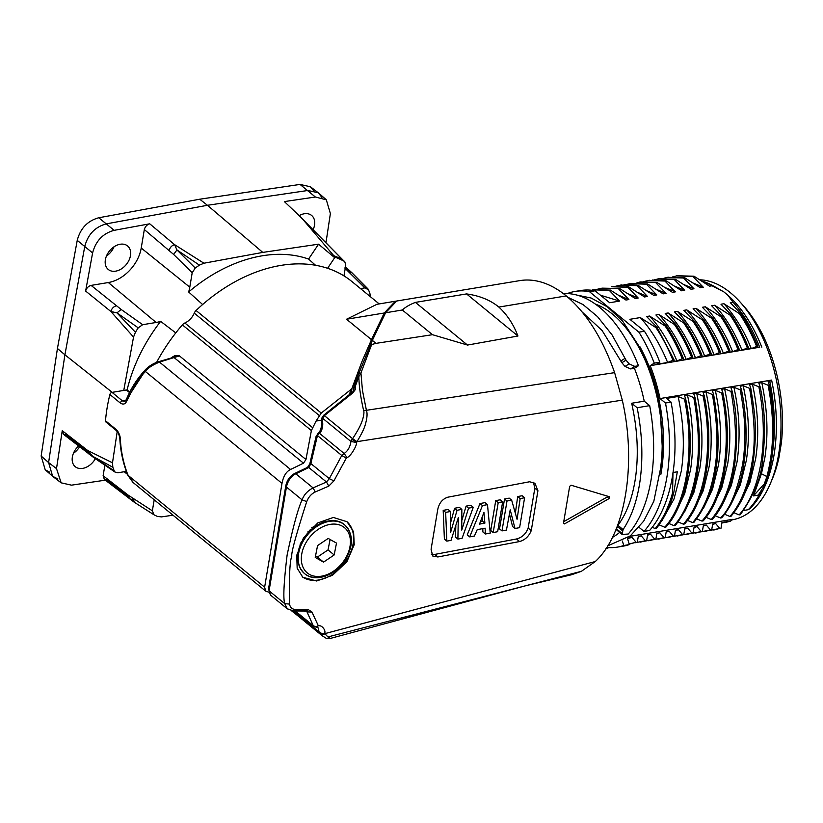 <?xml version="1.0" encoding="UTF-8"?>
<svg xmlns="http://www.w3.org/2000/svg" width="823" height="823" viewBox="0 0 823 823"><rect width="100%" height="100%" fill="white"/><g stroke="black" fill="none" stroke-linecap="round" stroke-linejoin="round"><path stroke-width="1.23" d="M660.89 474.274A119.15 65.315 -99.4 0 0 661.198 472.505A119.15 65.315 -99.4 0 0 639.708 346.36M649.686 405.646A129.571 71.035 -99.4 0 1 651.086 479.778A129.571 71.035 -99.4 0 1 628.206 534.034L622.075 534.446L623.083 529.559C631.395 517.142 637.012 501.166 639.924 481.63C643.216 458.277 642.29 433.639 637.136 407.724L649.686 405.646L644.224 401.171L631.673 403.249L637.136 407.724M631.673 403.249C637.516 429.349 638.782 454.255 635.469 477.978C632.517 497.678 626.673 513.47 617.939 525.352L616.52 528.901L616.653 530.002L618.196 530.279M582.2 312.04L602.097 330.496L621.879 362.727L625.017 366.441L630.644 368.92L634.41 368.303L638.463 365.751L634.728 366.369L629.132 363.869L626.015 360.145L612.014 334.827L597.519 316.629L583.044 304.561L567.963 297.34M638.463 365.751A129.571 71.035 -99.4 0 0 563.344 293.616M606.088 548.427L607.94 548.128L607.415 546.369M605.851 548.776A129.571 71.035 -99.4 0 0 607.94 548.128M570.987 485.189L569.65 486.403L563.477 523.274L564.516 523.901L609.102 498.573L609.411 496.732L570.987 485.189M563.477 523.274L564.516 523.901L563.529 523.089M607.847 496.269A1.132 0.802 -50.7 0 1 607.199 497.01L563.899 521.576M509.54 514.241L512.554 526.473L515.013 528.489L510.209 509.838L506.443 530.084L501.999 530.907L506.989 501.022L511.659 500.158L517.07 519.313L520.157 498.584L524.601 497.761L519.611 527.646L515.023 528.5M515.393 512.945L517.688 496.557L522.132 495.734L524.611 497.761M517.688 496.557L520.157 498.584M501.999 530.907L499.53 528.891L504.53 498.995L509.19 498.131L511.659 500.158M504.53 499.005L506.999 501.022M497.658 531.709L493.203 532.543L490.734 530.516L495.734 500.631L498.203 502.647L502.658 501.824L497.658 531.709M498.203 502.647L493.203 532.532M495.734 500.631L500.189 499.808L502.658 501.824M482.134 517.358L482.422 521.124L484.881 523.14L483.945 512.431L479.5 524.128L484.881 523.14M480.55 521.463L482.422 521.124M469.696 536.894L474.418 536.02L477.227 529.642L485.138 528.181L485.364 533.993L490.241 533.098L487.483 504.643L482.453 505.569L469.696 536.894L467.238 534.878L479.984 503.553L485.025 502.616L487.483 504.643M482.792 528.613L482.906 531.977L485.364 533.993M479.984 503.553L482.453 505.569M470.777 505.26L466.085 506.124L468.554 508.151L473.256 507.287L462.063 538.314L457.886 539.086L458.318 517.626L451.025 540.361L446.848 541.133L444.389 539.116L443.196 510.373L448.082 509.468L450.541 511.484L445.654 512.39L446.848 541.133M468.565 508.151L461.754 530.094L461.847 509.396L457.063 510.281L450.603 532.46L450.541 511.484M455.829 526.02L455.417 537.069L457.886 539.086M470.787 505.26L473.246 507.277M466.096 506.135L461.96 520.115M457.063 510.281L454.594 508.264L459.378 507.369L461.847 509.396M454.594 508.264L450.747 522.173M443.196 510.373L445.654 512.39M447.846 497.195C442.527 498.913 439.163 502.987 437.764 509.416L431.087 549.26L432.723 556.009L437.836 556.965L519.591 541.544C525.043 539.95 528.932 536.308 531.257 530.609L537.923 490.755L534.929 483.245L529.59 481.764L447.846 497.195M537.923 490.765L534.827 488.224L528.16 528.068C526 533.839 522.101 537.481 516.474 538.983L434.739 554.424L431.334 554.208M534.827 488.224L533.438 482.288M296.753 555.258L297.165 568.199L302.843 577.283L316.639 580.997L332.451 575.318L346.853 561.79L354.229 544.661L353.592 531.823L347.049 521.741L333.366 517.451L317.76 522.944L303.605 537.728L296.753 555.258M346.689 521.453A35.492 25.174 -50.7 0 1 353.129 543.766A35.492 25.174 -50.7 0 1 332.297 574.485A35.492 25.174 -50.7 0 1 302.144 576.676M316.125 525.897A18.024 12.787 129.3 0 0 311.701 527.79M300.23 544.013A18.024 12.787 129.3 0 0 300.056 545.505M322.462 421.345L321.361 420.697L324.385 415.615L353.139 392.664L353.705 390.874L355.443 389.444L355.598 385.606M356.626 442.517L350.937 441.478C350.125 446.992 347.862 451.004 344.137 453.494L346.936 457.475C349.95 457.351 356.76 446.354 356.626 442.517L356.843 441.92L351.946 439.513L350.937 441.478L322.585 418.249M294.552 473.657L295.807 473.77L308.82 467.546L307.607 467.443M307.555 467.464L306.979 468.421M293.873 474.902L294.521 473.688M305.909 611.036L307 611.931L313.285 625.747C315.528 626.828 317.194 626.787 318.254 625.614L311.968 612.034L308.121 609.514L295.601 609.473C292.093 609.318 290.087 607.518 289.583 604.082C289.038 576.748 289.789 560.782 291.826 556.163C290.982 553.457 295.941 535.269 306.722 501.598C308.584 496.999 311.433 493.779 315.26 491.959L328.778 486.126L326.484 482.011L313.049 487.895C307.555 490.817 303.903 494.808 302.103 499.859C298.091 508.347 293.081 526.741 287.114 555.062C283.822 582.375 283.03 598.578 284.748 603.65L287.299 608.763M315.26 491.959L313.049 487.895L295.807 473.77C291.188 476.003 288.06 480.416 286.394 487L302.103 499.859L306.722 501.598M286.929 487.473L286.414 487L286.929 487.473M269.563 587.18L268.617 588.774M268.607 588.836L269.08 590.76L286.445 487.01M287.361 608.814L293.595 610.964L306.084 611.036M289.583 604.082L284.737 603.66L269.028 590.791L270.541 595.091M294.655 610.615L304.952 610.635M311.968 612.034L307 611.931L306.454 611.047M297.669 615.666L291.774 610.851M291.784 610.851L319.509 633.391C321.916 634.646 323.676 634.687 324.787 633.504L324.725 633.165C323.305 634.08 321.423 633.659 319.077 631.889L319.509 633.391M287.32 608.835L293.595 611.005L319.077 631.889L318.12 627.826L315.147 626.787M318.059 627.784L316.937 627.136M315.137 626.797L313.738 626.231M318.254 625.614L316.258 627.177M333.912 480.889L346.288 458.123L341.782 455.479L329.303 478.657L310.857 463.555L308.82 467.546L326.484 482.011L329.303 478.657L333.912 480.889L328.768 486.126M316.227 436.313L317.431 435.532L310.857 463.555L309.818 463.863M321.7 418.496L321.351 420.697C322.225 428.793 319.447 431.736 319.53 431.561L316.114 436.293L309.798 463.905L310.693 464.728M317.009 437.486L316.227 436.324M319.406 433.237L344.137 453.494L341.782 455.479L317.431 435.532L319.406 433.237C321.783 431.715 323.83 425.326 322.112 419.72M346.936 457.475L346.288 458.123M319.406 433.227L317.915 433.34M317.699 433.556L317.596 435.202M355.443 389.444L352.429 393.312M353.972 386.522L355.587 385.565L358.849 376.512L357.203 377.685L353.921 386.769L353.643 391.213M328.038 549.908L317.4 557.078L323.542 562.119L334.179 554.949L328.038 549.908L330.085 539.487M315.518 556.019L317.4 557.078M334.179 554.949L336.504 543.098L328.202 538.427L317.565 545.598L315.24 557.438L323.542 562.119M307.823 531.936L311.917 529.045M310.518 529.889L310.199 529.282M301.043 543.231L301.002 542.388M302.566 540.32L303.327 538.18M105.313 480.169L71.498 485.159L61.149 482.834L56.509 468.616L62.25 430.696L63.464 434.194L66.077 434.822L87.588 451.57M126.32 471.384L117.895 472.772L115.169 472.155L114.274 470.951A161.298 114.407 -50.7 0 1 112.833 467.248L112.494 462.804L117.236 431.437M114.274 470.951L92.948 456.426L112.833 467.258M91.003 454.594L88.822 453.936L87.619 450.448L93.976 457.763L63.412 434.256M78.524 446.025A15.215 10.792 129.3 0 0 72.362 457.032A15.215 10.792 129.3 0 0 75.274 466.713A15.215 10.792 129.3 0 0 95.355 458.699M79.584 446.838A15.215 10.792 -50.7 0 1 73.453 453.267M313.069 229.74A15.215 10.792 129.3 0 0 314.53 225.142A15.215 10.792 129.3 0 0 311.619 215.451A15.215 10.792 129.3 0 0 299.191 215.626M105.365 259.78A15.215 10.792 129.3 0 0 108.276 269.471A15.215 10.792 129.3 0 0 121.3 268.946A15.215 10.792 129.3 0 0 130.466 255.624A15.215 10.792 129.3 0 0 127.555 245.933A15.215 10.792 129.3 0 0 114.541 246.458A15.215 10.792 129.3 0 0 105.365 259.78M114.016 246.797A15.215 10.792 -50.7 0 1 106.465 256.015M149.724 223.805C146.957 224.669 145.157 226.582 144.323 229.535L141.227 248.032A33.805 23.98 -50.7 0 1 108.338 282.536L91.086 285.396C88.318 286.198 86.497 288.091 85.623 291.054L92.598 252.939C95.746 240.944 102.916 233.413 114.14 230.337L149.724 223.805L174.589 244.647L176.955 249.945L199.403 265.129L203.929 263.216L262.784 252.404L207.437 205.287L106.29 223.866C95.077 226.942 87.896 234.473 84.759 246.468L64.914 354.806L112.206 392.345M262.784 252.404L318.563 244.184L308.574 259.06A140.836 99.902 129.3 0 0 188.642 291.99A34.566 24.515 129.3 0 0 189.784 287.176L192.201 272.742L195.246 268.031A161.298 114.407 -50.7 0 1 199.413 265.14M195.246 268.031L176.955 249.945L173.612 254.43L192.201 272.742M313.614 190.627L310.394 186.759L300.035 184.424L199.722 199.207L98.781 217.756C87.567 220.831 80.387 228.362 77.239 240.357L57.435 348.479L64.914 354.806L48.598 462.567L41.15 456.024L45.214 469.779L49.647 472.176M199.722 199.207L207.437 205.287L307.956 190.473L318.306 192.798L321.886 197.407M57.435 348.479L41.15 456.024M57.919 478.955L52.641 476.301L48.598 462.567L56.509 468.616M135.425 332.266A161.298 114.407 -50.7 0 1 138.223 327.852L142.677 324.694L156.144 322.472A34.566 24.515 129.3 0 0 160.639 321.361A140.836 99.902 129.3 0 0 127.092 390.04M123.759 390.431L133.532 337.08L135.425 332.255L116.969 312.874L138.223 327.852M142.677 324.694L121.156 309.458L116.969 312.874L110.868 311.495L133.532 337.08M121.156 309.458L91.086 285.396M144.323 229.535L173.612 254.43M342.461 259.759L342.07 259.43A159.076 112.833 129.3 0 0 333.778 255.675L335.907 257.506A159.004 112.782 -50.7 0 1 344.199 261.261L299.49 215.935L284.367 201.584L315.394 197.016L326.32 199.814L330.383 213.558L325.949 242.836M304.006 220.739L333.778 255.675M335.907 257.506L334.694 257.692L318.563 244.184M308.574 259.06L315.548 265.284M327.575 268.298L334.694 257.692M202.633 304.531L188.642 291.99M343.973 275.9L345.773 265.181L344.755 261.642M360.536 288.616L364.836 287.906L368.467 289.727A161.298 114.407 -50.7 0 1 369.897 293.43L370.36 296.671M344.744 267.979L364.836 287.906M366.832 288.091L351.966 272.855M367.932 288.873L368.467 289.727M157.358 516.402A161.298 114.407 -50.7 0 1 153.952 514.766L152.358 510.816L154.199 499.798M153.726 514.632L134.694 502.503L153.952 514.766M152.358 510.816L128.203 495.158L103.122 475.725L104.336 479.315L106.856 479.943L128.182 496.475M133.696 501.721L131.958 499.396L129.427 498.769M173.005 515.198L161.483 516.895L157.358 516.412M104.891 465.19L103.122 475.725M160.639 321.361L175.772 332.893M379.197 303.913L352.007 281.631A146.473 103.893 129.3 0 0 196.069 310.497A5.638 3.992 129.3 0 0 194.259 313.121A14.084 9.989 -50.7 0 1 184.846 322.997A5.638 3.992 129.3 0 0 182.367 324.879A146.473 103.893 129.3 0 0 156.617 362.367M182.367 324.879L311.382 430.573L316.073 421.057L321.248 413.053L196.069 310.497M268.607 592.128L265.675 591.109L264.636 587.19L282.001 483.389C283.379 476.178 286.229 471.538 290.55 469.47L303.502 463.184L173.725 357.275L179.393 355.845L174.486 355.845L172.418 357.038L171.863 358.128L173.684 357.275M133.316 482.69L127.76 474.593M264.636 587.19L128.018 475.283C123.481 463.411 120.93 451.385 120.374 439.194L120.23 437.815M127.935 391.275A2.253 1.595 129.3 0 0 127.472 390.246A2.253 1.595 129.3 0 0 126.382 389.999L112.041 392.376A2.253 1.595 129.3 0 0 109.881 394.495A169.003 119.88 129.3 0 0 107.144 407.714A169.003 119.88 129.3 0 0 105.488 420.748A2.253 1.595 129.3 0 0 105.941 422.014A2.253 1.595 129.3 0 0 107.031 422.261L115.909 429.524M120.374 439.194C120.312 436.118 118.625 431.499 115.909 429.287L105.488 420.748M112.041 392.376L122.462 400.914L124.489 401.408M173.797 357.244L158.592 361.698C153.345 363.344 148.932 366.05 145.352 369.794C137.215 378.539 130.867 388.456 126.341 399.556L124.582 401.429L126.516 400.482M127.606 398.908L126.475 399.618L126.783 400.904L134.622 385.545C138.624 379.444 142.214 374.763 145.404 371.482L146.34 369.527L145.393 369.815M145.177 370.803L129.098 395.596M126.783 400.904C125.405 404.196 123.244 404.906 120.302 403.033A2.253 1.595 -50.7 0 1 122.462 400.914L125.96 400.338M282.001 483.389L145.393 371.482C147.461 368.303 152.152 365.165 159.487 362.089L158.139 362.243C155.691 362.696 148.222 366.832 146.329 369.517M159.487 362.089L158.139 362.243M171.884 358.17L159.271 361.904M172.46 357.059L171.277 357.984M173.694 357.223L174.486 355.845M290.55 469.47L159.487 362.099L179.424 355.886L305.95 459.522L303.502 463.184M311.382 430.573L305.95 459.522M349.754 394.176L350.475 389.886L321.248 413.053M321.309 420.183L316.073 421.057M350.475 389.886L352.049 388.117L361.986 361.492L371.471 339.662L384.269 312.997L346.545 319.242L376.965 304.284L395.4 301.228L384.269 312.997M396.028 301.177L395.4 301.228M291.568 610.81L293.132 612.055M321.423 635.263L326.227 638.319L329.858 638.566L525.156 585.883L328.5 636.796C330.157 638.453 331.484 640.983 324.859 633.638C323.851 634.852 322.204 634.945 319.931 633.905L291.671 610.748M525.146 585.883L571.512 574.752L581.367 571.337L595.286 561.533C625.274 534.065 636.971 464.193 622.291 400.143L614.616 372.644C602.683 338.603 586.573 313.028 566.265 295.91A149.282 81.837 -99.4 0 0 519.786 280.622L396.707 301.012L385.586 312.771L372.346 340.383L375.988 343.366L371.667 344.528C370.947 344.755 371.183 343.366 372.356 340.383L358.684 373.755M324.859 633.638L595.286 561.533M324.725 633.165C326.011 630.469 321.834 624.894 318.748 625.85M371.667 344.528L360.937 372.994L358.859 376.553C358.982 385.771 360.567 397.098 363.612 410.512L366.41 410.296L362.459 390.452L360.937 372.994L358.684 373.786L357.203 377.685M358.602 374.043L357.213 377.685M498.861 307.072C490.364 300.097 479.603 295.714 466.559 293.924L517.934 336.01C513.511 324.375 507.153 314.736 498.861 307.072L566.265 295.91M517.934 336.021L467.515 345.063L415.43 302.391C409.916 304.489 405.544 307.03 402.324 310.004L432.466 334.694L467.515 345.053M466.559 293.914L415.43 302.391M402.324 310.004L385.576 312.781M375.988 343.366L432.466 334.694M614.616 372.644L366.41 410.296C367.511 413.383 367.192 417.961 365.443 424.051C364.63 427.754 361.811 433.618 356.987 441.663L622.291 400.143M363.612 410.512C364.568 412.241 363.282 418.516 361.348 423.032C359.949 426.684 357.028 431.921 352.594 438.721L356.987 441.663M324.385 415.615L352.594 438.721L351.946 439.513M353.921 386.769L353.612 388.59M612.415 537.398A121.403 66.56 -99.4 0 0 619.647 532.399M644.224 401.171A121.403 66.56 -99.4 0 0 634.41 368.303M595.276 304.037A119.15 65.315 80.6 0 1 659.861 472.731M768.126 385.298C774.546 418.64 774.134 449.06 766.892 476.548L761.44 473.76L753.446 495.909L764.32 483.862L766.923 476.589L768.116 476.383C775.328 448.864 775.739 418.444 769.32 385.092L768.126 385.287M753.446 495.909L758.261 495.107L765.524 483.667L764.32 483.862M768.126 476.394L765.524 483.667M768.106 381.594L769.34 385.082M768.168 385.277L761.779 382.644C767.375 408.856 768.435 433.742 764.937 457.3L761.45 473.75M677.288 471.805L672.988 472.515L672.576 492.792L673.759 492.596L677.247 472.176M652.228 527.317L655.242 528.572C662.793 519.375 668.574 507.441 672.576 492.792M673.749 492.596C670.879 504.931 665.107 516.854 656.445 528.376L655.242 528.572M644.008 531.411L649.584 530.496A129.571 71.035 -99.4 0 0 672.463 476.239A129.571 71.035 -99.4 0 0 671.074 402.108L665.498 403.023A129.571 71.035 80.6 0 1 666.887 477.165A129.571 71.035 80.6 0 1 644.008 531.411L638.545 526.946M658.503 524.58L664.768 527.224L665.961 527.029C687.905 502.946 696.248 449.646 685.682 398.949L684.489 399.134L678.121 396.491L666.568 398.414L671.074 402.108M678.121 396.501C683.779 422.919 684.829 447.805 681.279 471.147L674.006 498.975L662.186 520.331M684.489 399.145C695.065 449.842 686.711 503.141 664.778 527.204M668.842 523.49L674.088 525.691C685.075 513.007 692.441 495.004 696.207 471.692C699.797 451.714 698.994 427.024 693.799 397.602L687.411 394.958L684.458 395.441L685.693 398.939M687.411 394.958C693.316 420.79 693.892 447.578 690.569 469.604L684.654 493.769L675.241 513.49M678.152 521.957L683.357 524.148C705.311 500.065 713.654 446.755 703.079 396.058L696.721 393.415L693.768 393.908L694.982 397.406C704.869 453.566 698.295 496.269 675.261 525.486L674.088 525.702M694.972 397.406L693.768 397.612M696.721 393.415C702.389 420.039 703.439 444.924 699.869 468.071L693.933 492.319L684.633 511.824M683.368 524.138L684.561 523.942C706.494 499.87 714.837 446.57 704.262 395.863L703.079 396.048M693.882 522.42L692.678 522.626C703.778 509.725 711.144 491.722 714.806 468.616C718.376 448.268 717.574 423.567 712.389 394.526L706 391.882L703.048 392.365L704.272 395.853M706 391.882C708.922 405.358 710.599 418.135 711.031 430.203C711.473 443.926 710.846 456.035 709.159 466.518L703.254 490.662L693.882 510.353M687.442 520.414L692.688 522.615M696.742 518.881L701.947 521.072C723.901 496.989 732.233 443.69 721.668 392.983L715.31 390.339L712.358 390.822L713.572 394.32C723.53 450.335 716.956 493.028 693.851 522.41M713.562 394.33L712.358 394.526M715.321 390.339C720.999 417.107 722.049 441.992 718.469 464.995L712.543 489.16L703.387 508.491M703.171 520.887C725.094 496.783 733.427 443.484 722.851 392.787L721.668 392.972M703.161 520.866L701.957 521.072M721.648 389.289L722.861 392.766M721.637 389.289L724.6 388.795C730.258 415.204 731.308 440.089 727.758 463.452L721.853 487.576L712.523 507.205M706.062 517.338L711.267 519.529C734.569 491.403 740.813 444.893 730.999 391.45L724.6 388.795M730.989 391.45L732.172 391.254C737.11 413.136 737.912 437.815 734.589 465.304C732.789 476.116 728.561 500.538 712.43 519.323M711.257 519.508L712.44 519.313M730.958 387.746L732.172 391.254M730.937 387.746L733.89 387.263C739.918 414.617 740.299 438.906 737.048 461.909L731.318 485.549L722.008 505.343M715.321 515.795L720.537 517.986C729.908 509.118 737.285 491.115 742.665 463.987C744.033 454.79 744.64 448.463 744.805 435.449C745.072 423.135 743.56 407.951 740.268 389.907L733.9 387.252M740.258 389.896L741.451 389.701C752.284 442.877 743.436 492.761 721.73 517.77M721.761 517.79L720.547 517.996M743.19 385.72L740.237 386.203L741.441 389.691M729.878 516.453C738.324 507.565 748.2 487.514 752.006 462.361C755.607 443.525 754.794 418.866 749.588 388.363L743.2 385.72C748.858 412.148 749.907 437.034 746.358 460.376L740.391 484.665L730.978 504.334M724.621 514.252L729.878 516.463L731.05 516.268M733.921 512.708L739.147 514.9C761.985 489.016 768.826 438.34 758.868 386.82L752.469 384.187L749.527 384.67L750.761 388.168C756.162 420.903 756.738 431.149 753.168 462.32C751.965 467.69 749.372 494.314 731.03 516.247M750.741 388.168L749.568 388.363M752.469 384.187C758.137 410.471 759.197 435.357 755.648 458.823L749.846 482.669L740.587 502.308M760.071 386.625C765.009 408.455 765.802 433.155 762.468 460.715C761.316 477.34 753.94 495.333 740.319 514.694M761.779 382.644L758.837 383.127L760.061 386.615L758.847 386.82M740.34 514.714L739.147 514.91M750.134 508.47L748.272 509.704A122.812 67.332 -99.4 0 0 761.645 490.086M772.89 449.893A122.812 67.332 -99.4 0 0 769.752 381.316L771.614 380.082L660.036 398.558L665.498 403.023M768.126 381.584L769.752 381.316M748.272 509.704L743.755 510.455M666.136 280.818L664.922 281.024L673.924 290.468L673.677 290.972L675.395 291.856L672.432 292.34L656.826 282.361L655.633 282.556L666.074 293.389L663.132 293.873L647.526 283.904L646.343 284.1L656.785 294.932L653.832 295.416L638.267 285.458M673.924 290.468L675.385 291.846M666.136 280.828L681.711 290.807M567.294 293.574A129.571 71.035 80.6 0 1 575.061 291.455A129.571 71.035 80.6 0 1 589.505 291.712L638.885 332.163A129.571 71.035 80.6 0 1 654.264 363.128L650.221 365.679L759.68 347.234A122.812 67.332 -99.4 0 0 733.077 302.216L727.758 295.107L723.746 291.815L712.852 285.643L709.611 286.178M712.852 285.643A122.812 67.332 -99.4 0 0 703.048 281.466A122.812 67.332 -99.4 0 0 702.05 281.168M709.58 286.198L694.005 276.209L677.679 275.767M672.813 276.795L676.485 275.962L692.822 276.405L703.274 287.227L700.311 287.721L684.715 277.752L683.512 277.937M694.005 276.199L692.822 276.405M693.45 283.153L703.264 287.227M684.561 277.773L668.297 277.33M663.976 278.205L667.093 277.526L683.512 278.009M684.201 284.717L693.964 288.77M683.512 277.948L693.974 288.77L691.032 289.254M654.254 279.861L659.089 278.73L675.405 279.295L691.042 289.243M674.232 279.491L657.762 279.079L654.295 279.851M674.85 286.219L684.664 290.313L674.222 279.481L675.416 279.285M684.664 290.313L681.722 290.797M666.074 280.828L652.536 280.005M664.933 281.044L648.534 280.468L643.658 281.6M665.591 287.772L673.656 290.961M656.775 282.361L640.479 281.929M626.581 286.569L639.286 282.124L655.622 282.577M656.301 289.336L666.074 293.389M647.331 283.935L631.087 283.493M626.457 284.46L629.893 283.688L646.343 284.182M647.012 290.879L656.785 294.932M623.999 284.676L637.053 285.211M637.043 285.674L620.676 285.087L615.707 286.239M638.236 285.437L637.043 285.632L647.495 296.465L644.543 296.959L628.937 286.99L627.754 287.176L638.185 298.008L635.233 298.502L619.647 288.523L602.086 288.143L597.117 289.315M637.681 292.391L647.485 296.465M628.762 287.011L612.507 286.569M611.314 286.764L627.754 287.248M628.412 293.945L638.185 298.008M601.85 288.184L619.637 288.534M619.102 295.467L628.895 299.541M618.443 288.719L628.906 299.551L625.943 300.035L610.347 290.056L609.154 290.252L619.596 301.084L609.658 302.73L595.08 290.797A129.571 71.035 -99.4 0 0 580.637 290.529A129.571 71.035 -99.4 0 0 577.869 291.095M610.182 290.087L593.928 289.645M592.735 289.84L609.154 290.324M600.492 295.22L619.585 301.084M595.08 290.797L589.505 291.712M759.68 347.234L757.623 347.573L757.829 346.246C752.932 334.148 747.233 323.244 740.721 313.532L730.299 302.669L733.077 302.216M714.652 305.271C725.156 316.608 734.27 331.566 741.996 350.166L739.033 350.649L739.249 349.322C734.466 337.379 728.756 326.464 722.131 316.598L711.669 305.765L714.642 305.261L730.227 315.24C736.77 324.941 742.48 335.846 747.346 347.985L748.519 347.79C743.673 335.64 737.974 324.746 731.431 315.075L720.979 304.222L723.931 303.728L739.538 313.697L740.731 313.501M739.527 313.728C746.039 323.449 751.738 334.354 756.625 346.452L757.829 346.257M723.931 303.728C735.114 316.125 744.239 331.083 751.286 348.623L756.635 346.442M751.265 348.623L748.313 349.117L748.508 347.79M730.238 315.24L731.441 315.044M741.996 350.166L747.356 347.985M722.131 316.598L720.948 316.793C727.47 326.587 733.159 337.502 738.005 349.538L739.229 349.343M720.619 352.429C715.763 340.29 710.074 329.375 703.552 319.663L693.089 308.831L696.042 308.347L711.648 318.316L712.831 318.12L702.4 307.288L705.352 306.804L720.948 316.783M705.373 306.814C716.308 318.882 725.413 333.84 732.676 351.699L738.015 349.528M732.676 351.699L729.734 352.193L729.95 350.855L728.756 351.051C723.829 338.932 718.129 328.027 711.648 318.336M712.821 318.151C719.374 327.904 725.084 338.809 729.95 350.855M696.042 308.347C707.266 320.785 716.38 335.753 723.386 353.242L728.756 351.051M723.376 353.242L720.434 353.725L720.639 352.409L719.436 352.604M686.773 309.89C697.883 322.235 706.988 337.193 714.097 354.775L719.425 352.614C714.57 340.496 708.87 329.57 702.358 319.859L703.552 319.663M667.607 362.48L656.497 364.322L659.84 362.202A129.571 71.035 -99.4 0 0 644.46 331.247L629.883 319.303L640.284 317.575C651.199 329.611 660.303 344.57 667.607 362.48L672.957 360.299C668.06 348.057 662.361 337.152 655.869 327.575L657.073 327.359L646.611 316.526L649.563 316.042L665.169 326.021L666.363 325.826L655.921 314.993L658.873 314.499L674.459 324.478L675.652 324.283L665.21 313.45L668.153 312.966L683.759 322.935L684.962 322.739L674.51 311.907L677.463 311.423L693.059 321.392L694.242 321.196L683.8 310.374L686.763 309.88L702.358 319.869M714.086 354.785L711.144 355.269L711.37 353.931C706.484 341.812 700.774 330.918 694.221 321.248M693.038 321.443C699.581 331.113 705.29 342.008 710.156 354.137L701.834 356.812L702.029 355.495C697.153 343.397 691.454 332.482 684.952 322.77M711.37 353.931L710.156 354.137M677.463 311.423C688.326 323.305 697.431 338.274 704.776 356.318M683.748 322.966C690.26 332.687 695.96 343.592 700.846 355.69L702.04 355.485M668.153 312.966C678.656 324.262 687.781 339.23 695.507 357.861L700.846 355.68M695.497 357.861L692.555 358.344L692.771 357.017C687.894 344.888 682.174 333.994 675.632 324.334M674.449 324.529C680.981 334.189 686.691 345.084 691.567 357.213L686.197 359.404L683.244 359.888L683.44 358.571C678.564 346.473 672.864 335.558 666.363 325.846M692.771 357.017L691.567 357.213M658.884 314.509C669.809 326.536 678.913 341.504 686.187 359.394M665.159 326.042C671.671 335.763 677.37 346.668 682.257 358.777L683.45 358.561M649.563 316.042C659.892 327.06 669.006 342.029 676.918 360.937L682.257 358.766M676.907 360.937L673.955 361.431L674.16 360.104L672.957 360.309M657.063 327.369L674.171 360.104M640.284 317.575L655.869 327.554M638.885 332.163L644.46 331.247M659.84 362.202L654.264 363.128M761.831 347.183C752.85 324.715 741.492 307.36 727.769 295.107M723.746 291.826L705.064 282.124M620.172 546.544A129.571 71.035 -99.4 0 0 622.98 546.184A129.571 71.035 -99.4 0 0 629.317 544.579L627.404 538.16L631.971 537.398M636.117 542.285L631.982 537.388L627.527 538.571M630.511 543.756L636.117 542.264L629.142 543.982M638.226 536.73L641.251 535.866L638.309 536.349L637.311 542.09M641.251 535.866L645.417 540.793L635.212 542.738M640.129 542.172L646.631 540.598L647.619 534.816L650.561 534.322L647.557 535.166M645.417 540.793L646.631 540.598M655.9 538.983L644.841 541.153M654.717 539.199L650.582 534.312M649.203 540.629L655.9 538.993L656.877 533.263M656.898 533.273L659.851 532.779L656.816 533.643M658.523 539.147L665.21 537.491L653.565 539.703M664.007 537.697L659.851 532.779M673.307 536.112L669.171 531.226L666.208 531.73L665.221 537.501M669.171 531.236L666.146 532.09M667.762 537.553L674.49 535.907L663.359 538.088M677.123 536.071L683.8 534.415L682.606 534.611L678.45 529.693L675.488 530.187L674.49 535.927M678.461 529.693L675.405 530.568M682.606 534.611L672.154 536.627M691.886 533.078L687.73 528.171L684.787 528.654L683.79 534.415M687.73 528.171L684.715 529.024M686.557 534.446L693.1 532.862L682.02 534.991M697.05 526.617L694.098 527.111L693.12 532.872M701.227 531.535L697.06 526.617L694.036 527.471M695.795 532.975L702.389 531.36L690.909 533.53M704.961 531.401L711.689 529.755L710.475 529.95L706.329 525.084L703.377 525.568L702.369 531.339M706.329 525.095L703.284 525.948M710.475 529.95L700.579 531.936M709.632 530.393L719.806 528.469L715.64 523.541L712.687 524.035L711.71 529.775M715.64 523.541L712.625 524.395M719.796 528.469L712.985 530.074M721.915 522.811A122.812 67.332 -99.4 0 0 725.063 522.43A122.812 67.332 -99.4 0 0 730.587 521.072L721.977 522.492L720.989 528.273M733.015 519.313L730.587 521.072M622.404 541.04L623.741 545.505L629.317 544.579M732.995 519.282L629.626 536.39M623.741 545.505A129.571 71.035 80.6 0 1 617.404 547.11A129.571 71.035 80.6 0 1 607.755 547.511M732.347 519.797A121.403 66.56 -99.4 0 0 770.462 483.358A121.403 66.56 -99.4 0 0 778.63 454.265A121.403 66.56 -99.4 0 0 740.494 302.463A121.403 66.56 -99.4 0 0 730.402 292.7A121.403 66.56 -99.4 0 0 699.879 279.799M750.134 508.501C761.954 496.423 769.917 478.616 774.032 455.057C777.838 431.252 777.035 406.264 771.624 380.082M650.221 365.679A121.403 66.56 80.6 0 1 660.036 398.558M771.429 480.982A115.765 63.464 -99.4 0 0 772.416 478.719A115.765 63.464 -99.4 0 0 778.877 457.907L781.243 443.803A115.765 63.464 -99.4 0 0 743.848 306.218A115.765 63.464 -99.4 0 0 742.181 304.397M617.939 525.352L623.083 529.559M622.517 530.742L617.332 526.483M616.52 528.901L621.859 533.273M624.924 358.437L620.768 361.03M626.015 360.145L621.879 362.727M625.017 366.441L629.132 363.869M630.644 368.92L634.728 366.369M609.102 498.573L607.199 497.01M434.739 554.424L437.836 556.965M519.591 541.544L516.474 538.983M528.16 528.078L531.257 530.609M313.285 625.747L295.282 611.005M308.121 609.514L306.074 611.005L304.952 610.645M295.601 609.473L293.605 610.964M355.341 387.221L353.623 388.641M304.994 538.211A31.552 22.375 -50.7 0 1 344.631 524.858A31.552 22.375 -50.7 0 1 344.292 560.319A31.552 22.375 -50.7 0 1 304.654 573.672A31.552 22.375 -50.7 0 1 304.994 538.211M307.74 539.837A29.299 20.781 129.3 0 0 307.627 540.011A29.299 20.781 -50.7 0 0 309.376 574.351A29.299 20.781 -50.7 0 0 344.004 560.71A29.299 20.781 129.3 0 0 344.117 560.535A29.299 20.781 -50.7 0 0 342.368 526.195A29.299 20.781 -50.7 0 0 307.74 539.837M298.862 564.815A30.883 21.912 -50.7 0 1 304.304 537.542A30.883 21.912 -50.7 0 1 304.438 537.357A30.883 21.912 -50.7 0 1 334.817 520.928M344.518 524.765A31.552 22.375 129.3 0 0 344.405 524.673A31.552 22.375 129.3 0 0 304.901 537.831A31.552 22.375 129.3 0 0 304.767 538.026A31.552 22.375 129.3 0 0 304.428 573.487A31.552 22.375 129.3 0 0 304.541 573.58M112.494 462.804L87.619 450.448L62.25 430.696M169.168 250.357C170.001 247.404 171.812 245.501 174.589 244.647L203.929 263.216M114.14 230.337L98.781 217.756M77.239 240.357L92.598 252.939M300.035 184.424L315.394 197.016M85.623 291.054L110.868 311.495C111.733 308.522 113.543 306.629 116.31 305.817M156.144 322.472L108.338 282.536M141.227 248.032L189.784 287.176M351.935 272.825L348.798 271.765M345.31 267.938L347.501 268.73M347.512 268.74L348.654 271.621M134.694 502.503L132.791 498.378M129.427 498.759L128.203 495.158M127.38 474.295L124.201 471.733M95.53 458.185L94.131 457.855M194.259 313.121L319.447 415.677M117.391 430.81A2.253 1.595 -50.7 0 1 116.362 430.552A2.253 1.595 -50.7 0 1 115.909 429.287M129.509 392.561L126.382 389.999M109.881 394.495L120.302 403.033M312.781 427.806L184.846 322.997M352.049 388.117L351.195 393.229M346.545 319.242L371.471 339.662M525.979 585.667L581.367 571.327M371.945 341.401L358.797 373.58M621.9 534.25L616.674 529.971M309.798 463.905L307.535 467.351L294.49 473.575C289.603 476.26 286.63 480.755 285.55 487.051M285.571 487.062L268.545 588.826M270.633 595.173L287.464 608.958M268.535 588.754L270.356 594.936M313.697 626.19L316.32 627.229M295.148 611.005L313.656 626.159M322.132 417.508L321.67 418.547M353.684 391.11L323.686 415.234L322.122 417.528M344.755 560.802C353.664 545.855 353.623 533.87 344.631 524.858L344.405 524.673C334.57 515.795 314.324 522.132 304.304 537.542C295.395 552.49 295.436 564.475 304.428 573.487L304.654 573.672C314.489 582.55 334.735 576.213 344.755 560.802M310.271 186.667L318.182 192.716M45.142 469.707L52.579 476.25M342.718 259.883L299.49 215.935M344.744 261.632L342.605 259.79M351.946 272.763L367.83 288.75M345.485 266.878L351.966 272.794M318.954 193.333L326.392 199.876M104.284 479.367L134.406 502.349M53.351 476.877L61.067 482.772M93.935 457.732L115.374 472.32M132.729 482.206L265.675 591.12M132.894 482.329L127.658 474.994M127.658 475.015C123.028 463.02 120.415 450.85 119.829 438.494C118.111 430.038 117.257 432.301 116.362 430.552L105.941 422.014M127.472 390.246L129.736 392.108M357.264 377.407L353.983 386.471M353.972 386.532L352.944 392.046M576.892 295.076L591.109 298.019L607.477 306.928L622.569 321.042L641.889 350.598L653.462 379.753L660.118 407.745L662.813 457.393L653.832 501.248L643.72 521.103L630.305 535.866L607.734 545.844M676.455 275.839L677.638 275.643M667.052 277.402L668.266 277.197M657.875 278.915L659.089 278.719M648.534 280.468L649.748 280.273M629.862 283.565L631.046 283.369M620.676 285.077L621.879 284.881M611.283 286.641L612.477 286.445M575.061 291.455L580.637 290.529M705.867 282.32L703.048 281.466M629.893 543.869L631.087 543.674M648.596 540.732L649.789 540.536M667.155 537.656L668.348 537.46M695.188 533.078L696.381 532.882M713.88 529.971L715.064 529.775M721.894 522.955L725.063 522.43M617.404 547.11L622.98 546.184M743.848 306.218L740.494 302.463M772.416 478.719L770.462 483.358"/></g></svg>
